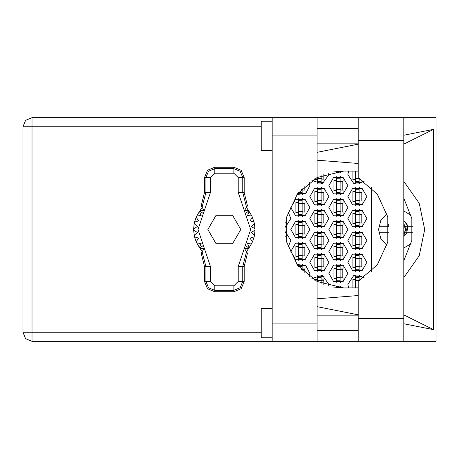 <?xml version="1.0" encoding="UTF-8"?>
<svg xmlns="http://www.w3.org/2000/svg" width="459" height="459" viewBox="0 0 459 459"><rect width="100%" height="100%" fill="white"/><g stroke="black" fill="none" stroke-linecap="round" stroke-linejoin="round"><path stroke-width="0.69" d="M272.21 337.755L261.246 337.755L261.246 308.517L272.21 308.517M272.21 150.483L261.246 150.483L261.246 121.245L272.21 121.245M403.782 117.665L403.782 341.335L436.05 341.335L436.05 117.665L358.169 117.665L358.169 177.885L377.281 194.163L387.803 216.952L387.803 242.048L377.281 264.837L358.169 281.115L358.169 341.335L272.21 341.335L272.21 323.061L317.089 323.061L317.089 341.335M317.089 135.939L272.21 135.939L272.21 117.665L317.089 117.665L317.089 177.501L297.552 193.767L286.766 216.791L286.766 242.209L297.552 265.233L317.089 281.499L317.089 323.061M302.108 188.54L302.108 193.681L298.597 193.681L298.597 194.048L302.108 194.048L302.108 193.681M298.597 192.453L298.597 193.681M340.119 177.599L336.608 177.599L336.608 177.237L340.119 177.237L340.119 193.681L336.608 193.681L336.608 194.048L340.119 194.048L340.119 193.681M336.608 177.599L336.608 193.681M302.108 199.533L298.597 199.533L298.597 199.166L302.108 199.166L302.108 215.61L298.597 215.61L298.597 215.977L302.108 215.977L302.108 215.61M298.597 199.533L298.597 215.61M340.119 199.533L336.608 199.533L336.608 199.166L340.119 199.166L340.119 215.61L336.608 215.61L336.608 215.977L340.119 215.977L340.119 215.61M336.608 199.533L336.608 215.61M302.108 221.462L298.597 221.462L298.597 221.095L302.108 221.095L302.108 237.538L298.597 237.538L298.597 237.905L302.108 237.905L302.108 237.538M298.597 221.462L298.597 237.538M340.119 221.462L336.608 221.462L336.608 221.095L340.119 221.095L340.119 237.538L336.608 237.538L336.608 237.905L340.119 237.905L340.119 237.538M336.608 221.462L336.608 237.538M302.108 243.39L298.597 243.39L298.597 243.023L302.108 243.023L302.108 259.467L298.597 259.467L298.597 259.834L302.108 259.834L302.108 259.467M298.597 243.39L298.597 259.467M340.119 243.39L336.608 243.39L336.608 243.023L340.119 243.023L340.119 259.467L336.608 259.467L336.608 259.834L340.119 259.834L340.119 259.467M336.608 243.39L336.608 259.467M302.108 265.319L298.597 265.319L298.597 264.952L302.108 264.952L302.108 270.46M298.597 265.319L298.597 266.547M340.119 265.319L336.608 265.319L336.608 264.952L340.119 264.952L340.119 281.401L336.608 281.401L336.608 281.763L340.119 281.763L340.119 281.401M336.608 265.319L336.608 281.401M321.111 175.625L321.111 182.716L317.605 182.716L317.605 183.084L321.111 183.084L321.111 182.716M317.605 177.243L317.605 182.716M359.122 178.402L359.122 182.716L355.61 182.716L355.61 183.084L359.122 183.084L359.122 182.716M355.61 171.035L355.61 182.716M321.111 188.569L317.605 188.569L317.605 188.201L321.111 188.201L321.111 204.645L317.605 204.645L317.605 205.012L321.111 205.012L321.111 204.645M317.605 188.569L317.605 204.645M359.122 188.569L355.61 188.569L355.61 188.201L359.122 188.201L359.122 204.645L355.61 204.645L355.61 205.012L359.122 205.012L359.122 204.645M355.61 188.569L355.61 204.645M321.111 210.497L317.605 210.497L317.605 210.13L321.111 210.13L321.111 226.574L317.605 226.574L317.605 226.941L321.111 226.941L321.111 226.574M317.605 210.497L317.605 226.574M359.122 210.497L355.61 210.497L355.61 210.13L359.122 210.13L359.122 226.574L355.61 226.574L355.61 226.941L359.122 226.941L359.122 226.574M355.61 210.497L355.61 226.574M321.111 232.426L317.605 232.426L317.605 232.059L321.111 232.059L321.111 248.503L317.605 248.503L317.605 248.87L321.111 248.87L321.111 248.503M317.605 232.426L317.605 248.503M359.122 232.426L355.61 232.426L355.61 232.059L359.122 232.059L359.122 248.503L355.61 248.503L355.61 248.87L359.122 248.87L359.122 248.503M355.61 232.426L355.61 248.503M321.111 254.355L317.605 254.355L317.605 253.988L321.111 253.988L321.111 270.431L317.605 270.431L317.605 270.799L321.111 270.799L321.111 270.431M317.605 254.355L317.605 270.431M359.122 254.355L355.61 254.355L355.61 253.988L359.122 253.988L359.122 270.431L355.61 270.431L355.61 270.799L359.122 270.799L359.122 270.431M355.61 254.355L355.61 270.431M321.111 276.284L317.605 276.284L317.605 275.916L321.111 275.916L321.111 283.375M317.605 276.284L317.605 281.757M359.122 276.284L355.61 276.284L355.61 275.916L359.122 275.916L359.122 280.598M355.61 276.284L355.61 287.965M272.21 341.335L32.015 341.335L25.606 338.685L22.95 332.276L22.95 126.724L32.015 126.724L32.015 332.276L22.95 332.276L25.606 338.685L32.015 341.335L32.015 332.276L261.246 332.276M261.246 126.724L32.015 126.724L32.015 117.665L272.21 117.665M403.782 277.603L419.239 255.726L424.695 229.5L419.239 203.274L403.782 181.397M347.865 262.393L352.615 270.621L362.117 270.621L366.867 262.393L362.117 254.166L352.615 254.166L347.865 262.393M309.854 262.393L314.604 270.621L324.106 270.621L328.862 262.393L324.106 254.166L314.604 254.166L309.854 262.393M347.865 240.464L352.615 248.692L362.117 248.692L366.867 240.464L362.117 232.237L352.615 232.237L347.865 240.464M309.854 240.464L314.604 248.692L324.106 248.692L328.862 240.464L324.106 232.237L314.604 232.237L309.854 240.464M347.865 218.536L352.615 226.763L362.117 226.763L366.867 218.536L362.117 210.308L352.615 210.308L347.865 218.536M309.854 218.536L314.604 226.763L324.106 226.763L328.862 218.536L324.106 210.308L314.604 210.308L309.854 218.536M347.865 196.607L352.615 204.834L362.117 204.834L366.867 196.607L362.117 188.379L352.615 188.379L347.865 196.607M309.854 196.607L314.604 204.834L324.106 204.834L328.862 196.607L324.106 188.379L314.604 188.379L309.854 196.607M328.862 273.357L333.613 281.585L343.114 281.585L347.865 273.357L343.114 265.13L333.613 265.13L328.862 273.357M328.862 251.429L333.613 259.656L343.114 259.656L347.865 251.429L343.114 243.201L333.613 243.201L328.862 251.429M290.851 251.429L295.602 259.656L305.103 259.656L309.854 251.429L305.103 243.201L295.602 243.201L290.851 251.429M328.862 229.5L333.613 237.728L343.114 237.728L347.865 229.5L343.114 221.272L333.613 221.272L328.862 229.5M290.851 229.5L295.602 237.728L305.103 237.728L309.854 229.5L305.103 221.272L295.602 221.272L290.851 229.5M328.862 207.571L333.613 215.799L343.114 215.799L347.865 207.571L343.114 199.344L333.613 199.344L328.862 207.571M290.851 207.571L295.602 215.799L305.103 215.799L309.854 207.571L305.103 199.344L295.602 199.344L290.851 207.571M328.862 185.643L333.613 193.87L343.114 193.87L347.865 185.643L343.114 177.415L333.613 177.415L328.862 185.643M403.782 198.219L411.821 218.564L411.821 240.436L403.782 260.781M412.761 226.212L405.274 226.212L403.782 223.981M386.948 213.55L380.786 220.492L378.566 229.5L380.786 238.508L386.948 245.45M348.593 171.023L347.865 174.678L353.694 183.439L364.027 181.46M311.873 180.536L322.453 183.663L328.862 174.678L328.713 173.014M296.979 194.524L305.746 193.463L309.854 185.643L309.263 182.343M364.027 277.54L353.694 275.561L347.865 284.322L348.593 287.977M328.713 285.986L328.862 284.322L322.453 275.337L311.873 278.464M309.263 276.657L309.854 273.357L305.746 265.537L296.979 264.476M22.95 126.724L25.606 120.315L32.015 117.665M204.462 177.599L204.462 192.464L201.22 205.821L202.103 207.216L205.896 192.464L205.896 177.599L204.462 177.599L207.497 170.272L214.829 167.237L214.829 168.671L233.832 168.671L240.149 171.287L242.765 177.599L242.765 192.464L246.563 207.216L247.447 205.821L244.199 192.464L244.199 177.599L238.221 177.599L233.832 173.215L214.829 173.215L210.446 177.599L210.446 192.464L198.018 229.5L210.446 266.536L210.446 281.401L214.829 285.785L233.832 285.785L238.221 281.401L238.221 266.536L250.648 229.5L238.221 192.464L238.221 177.599M233.832 173.215L233.832 167.237L241.164 170.272L244.199 177.599M244.199 281.401L244.199 266.536L247.447 253.179L246.563 251.784L242.765 266.536L242.765 281.401L244.199 281.401L241.164 288.728L233.832 291.763L233.832 290.329L214.829 290.329L208.512 287.713L205.896 281.401L205.896 266.536L202.103 251.784L201.22 253.179L204.462 266.536L204.462 281.401L210.446 281.401M214.829 285.785L214.829 291.763L207.497 288.728L204.462 281.401M210.446 177.599L205.896 177.599L208.512 171.287L214.829 168.671L214.829 173.215M238.221 281.401L242.765 281.401L240.149 287.713L233.832 290.329L233.832 285.785M403.782 220.762L406.261 223.08M403.782 235.019L405.274 232.788L412.761 232.788M403.782 224.623L405.549 229.5L403.782 234.377M403.782 247.969L411.098 243.712M288.097 247.154L290.851 240.464L285.418 231.875M285.418 227.125L290.851 218.536L288.097 211.846M333.59 171.93L344.434 171.023M355.249 275.061L355.249 279.279L352.908 279.279L352.908 287.977M317.238 275.061L317.238 279.279L314.897 279.279L314.897 280.311M355.249 253.133L355.249 257.35L352.908 257.35L352.908 267.436L355.249 267.436L355.249 271.659M317.238 253.133L317.238 257.35L314.897 257.35L314.897 267.436L317.238 267.436L317.238 271.659M355.249 231.204L355.249 235.421L352.908 235.421L352.908 245.508L355.249 245.508L355.249 249.73M317.238 231.204L317.238 235.421L314.897 235.421L314.897 245.508L317.238 245.508L317.238 249.73M355.249 209.27L355.249 213.492L352.908 213.492L352.908 223.579L355.249 223.579L355.249 227.796M317.238 209.27L317.238 213.492L314.897 213.492L314.897 223.579L317.238 223.579L317.238 227.796M355.249 187.341L355.249 191.564L352.908 191.564L352.908 201.65L355.249 201.65L355.249 205.867M317.238 187.341L317.238 191.564L314.897 191.564L314.897 201.65L317.238 201.65L317.238 205.867M352.908 171.023L352.908 179.721L355.249 179.721L355.249 183.939M314.897 178.689L314.897 179.721L317.238 179.721L317.238 183.939M336.24 286.026L336.24 287.483M336.24 264.097L336.24 268.314L333.905 268.314L333.905 278.401L336.24 278.401L336.24 282.624M298.23 264.097L298.23 266.094M336.24 242.168L336.24 246.385L333.905 246.385L333.905 256.472L336.24 256.472L336.24 260.695M298.23 242.168L298.23 246.385L295.894 246.385L295.894 256.472L298.23 256.472L298.23 260.695M336.24 220.24L336.24 224.457L333.905 224.457L333.905 234.543L336.24 234.543L336.24 238.76M298.23 220.24L298.23 224.457L295.894 224.457L295.894 234.543L298.23 234.543L298.23 238.76M336.24 198.305L336.24 202.528L333.905 202.528L333.905 212.615L336.24 212.615L336.24 216.832M298.23 198.305L298.23 202.528L295.894 202.528L295.894 212.615L298.23 212.615L298.23 216.832M336.24 176.376L336.24 180.599L333.905 180.599L333.905 190.686L336.24 190.686L336.24 194.903M298.23 192.906L298.23 194.903M336.24 171.517L336.24 172.974M344.434 287.977L333.59 287.07M371.256 187.381L371.256 271.619M411.098 215.288L403.782 211.031M340.48 172.974L340.48 171.459M302.47 194.903L302.47 193.388M304.81 190.101L304.81 185.958M340.48 194.903L340.48 193.388M340.48 177.891L340.48 176.376M342.821 190.101L342.821 181.185M302.47 216.832L302.47 215.317M302.47 199.82L302.47 198.305M304.81 212.029L304.81 203.113M340.48 216.832L340.48 215.317M340.48 199.82L340.48 198.305M342.821 212.029L342.821 203.113M302.47 238.76L302.47 237.246M302.47 221.754L302.47 220.24M304.81 233.958L304.81 225.042M340.48 238.76L340.48 237.246M340.48 221.754L340.48 220.24M342.821 233.958L342.821 225.042M302.47 260.695L302.47 259.18M302.47 243.683L302.47 242.168M304.81 255.887L304.81 246.971M340.48 260.695L340.48 259.18M340.48 243.683L340.48 242.168M342.821 255.887L342.821 246.971M302.47 265.612L302.47 264.097M304.81 273.042L304.81 268.899M340.48 282.624L340.48 281.109M340.48 265.612L340.48 264.097M342.821 277.815L342.821 268.899M340.48 287.541L340.48 286.026M321.478 183.939L321.478 182.424M323.813 179.136L323.813 174.558M359.489 183.939L359.489 182.424M321.478 205.867L321.478 204.353M321.478 188.856L321.478 187.341M323.813 201.065L323.813 192.149M359.489 205.867L359.489 204.353M359.489 188.856L359.489 187.341M361.824 201.065L361.824 192.149M285.808 222.994L285.808 222.351M321.478 227.796L321.478 226.281M321.478 210.79L321.478 209.27M323.813 222.994L323.813 214.078M359.489 227.796L359.489 226.281M359.489 210.79L359.489 209.27M361.824 222.994L361.824 214.078M285.808 236.649L285.808 236.006M321.478 249.73L321.478 248.21M321.478 232.719L321.478 231.204M323.813 244.922L323.813 236.006M359.489 249.73L359.489 248.21M359.489 232.719L359.489 231.204M361.824 244.922L361.824 236.006M321.478 271.659L321.478 270.144M321.478 254.647L321.478 253.133M323.813 266.851L323.813 257.935M359.489 271.659L359.489 270.144M359.489 254.647L359.489 253.133M361.824 266.851L361.824 257.935M321.478 276.576L321.478 275.061M323.813 284.442L323.813 279.864M359.489 276.576L359.489 275.061M358.169 128.554L317.089 128.554M358.169 143.174L317.089 143.174M358.169 315.826L317.089 315.826M358.169 330.446L317.089 330.446M272.21 135.939L272.21 323.061M403.782 323.79L433.468 329.642L433.468 129.358L403.782 135.21M358.169 144.206L317.089 152.308M317.089 306.692L358.169 314.794M358.169 117.665L317.089 117.665M358.169 287.856L343.843 287.977L317.089 281.499M317.089 298.78L358.169 295.55M358.169 163.45L317.089 160.22M317.089 177.501L343.843 171.023L358.169 171.144M433.468 329.642L403.782 314.863M403.782 144.137L433.468 129.358M340.119 171.144L340.119 171.752L336.608 171.752L336.608 172.119L340.119 172.119L340.119 171.752M340.119 171.459L343.039 171.459L343.039 171.029M302.108 193.388L305.028 193.388L305.028 190.101L303.279 190.101L302.108 188.93M340.119 177.891L343.039 177.891L343.039 181.185L341.284 181.185L340.119 182.355M340.119 193.388L343.039 193.388L343.039 190.101L341.284 190.101L340.119 188.93M340.44 181.546L342.821 181.615M340.693 181.345L342.821 181.471M302.108 199.82L305.028 199.82L305.028 203.113L303.279 203.113L302.108 204.284M302.108 215.317L305.028 215.317L305.028 212.029L303.279 212.029L302.108 210.859M302.429 203.475L304.81 203.544M302.682 203.274L304.81 203.4M340.119 199.82L343.039 199.82L343.039 203.113L341.284 203.113L340.119 204.284M340.119 215.317L343.039 215.317L343.039 212.029L341.284 212.029L340.119 210.859M340.44 203.475L342.821 203.544M340.693 203.274L342.821 203.4M302.108 221.754L305.028 221.754L305.028 225.042L303.279 225.042L302.108 226.212M302.108 237.246L305.028 237.246L305.028 233.958L303.279 233.958L302.108 232.788M302.429 225.403L304.81 225.472M302.682 225.203L304.81 225.329M340.119 221.754L343.039 221.754L343.039 225.042L341.284 225.042L340.119 226.212M340.119 237.246L343.039 237.246L343.039 233.958L341.284 233.958L340.119 232.788M340.44 225.403L342.821 225.472M340.693 225.203L342.821 225.329M302.108 243.683L305.028 243.683L305.028 246.971L303.279 246.971L302.108 248.141M302.108 259.18L305.028 259.18L305.028 255.887L303.279 255.887L302.108 254.716M302.429 247.332L304.81 247.407M302.682 247.131L304.81 247.258M340.119 243.683L343.039 243.683L343.039 246.971L341.284 246.971L340.119 248.141M340.119 259.18L343.039 259.18L343.039 255.887L341.284 255.887L340.119 254.716M340.44 247.332L342.821 247.407M340.693 247.131L342.821 247.258M302.108 265.612L305.028 265.612L305.028 268.899L303.279 268.899L302.108 270.07M302.429 269.261L304.81 269.335M302.682 269.06L304.81 269.186M340.119 265.612L343.039 265.612L343.039 268.899L341.284 268.899L340.119 270.07M340.119 281.109L343.039 281.109L343.039 277.815L341.284 277.815L340.119 276.645M340.44 269.261L342.821 269.335M340.693 269.06L342.821 269.186M340.119 287.856L340.119 286.881L336.608 286.881L336.608 287.529M340.119 287.248L336.608 287.248M340.119 287.541L343.039 287.541L343.039 287.971M321.111 182.424L324.037 182.424L324.037 179.136L322.281 179.136L321.111 177.966M359.122 182.424L362.048 182.424L362.048 180.14M359.231 178.465L360.407 179.136M321.111 188.856L324.037 188.856L324.037 192.149L322.281 192.149L321.111 193.319M321.111 204.353L324.037 204.353L324.037 201.065L322.281 201.065L321.111 199.894M321.432 192.51L323.813 192.579M321.69 192.31L323.813 192.436M359.122 188.856L362.048 188.856L362.048 192.149L360.292 192.149L359.122 193.319M359.122 204.353L362.048 204.353L362.048 201.065L360.292 201.065L359.122 199.894M359.443 192.51L361.824 192.579M359.701 192.31L361.824 192.436M285.458 226.281L286.026 226.281L286.026 222.994L285.727 222.994M321.111 210.79L324.037 210.79L324.037 214.078L322.281 214.078L321.111 215.248M321.111 226.281L324.037 226.281L324.037 222.994L322.281 222.994L321.111 221.823M321.432 214.439L323.813 214.508M321.69 214.238L323.813 214.364M359.122 210.79L362.048 210.79L362.048 214.078L360.292 214.078L359.122 215.248M359.122 226.281L362.048 226.281L362.048 222.994L360.292 222.994L359.122 221.823M359.443 214.439L361.824 214.508M359.701 214.238L361.824 214.364M285.458 232.719L286.026 232.719L286.026 236.006L285.727 236.006M321.111 232.719L324.037 232.719L324.037 236.006L322.281 236.006L321.111 237.177M321.111 248.21L324.037 248.21L324.037 244.922L322.281 244.922L321.111 243.752M321.432 236.368L323.813 236.437M321.69 236.167L323.813 236.293M359.122 232.719L362.048 232.719L362.048 236.006L360.292 236.006L359.122 237.177M359.122 248.21L362.048 248.21L362.048 244.922L360.292 244.922L359.122 243.752M359.443 236.368L361.824 236.437M359.701 236.167L361.824 236.293M321.111 254.647L324.037 254.647L324.037 257.935L322.281 257.935L321.111 259.106M321.111 270.144L324.037 270.144L324.037 266.851L322.281 266.851L321.111 265.681M321.432 258.297L323.813 258.371M321.69 258.096L323.813 258.222M359.122 254.647L362.048 254.647L362.048 257.935L360.292 257.935L359.122 259.106M359.122 270.144L362.048 270.144L362.048 266.851L360.292 266.851L359.122 265.681M359.443 258.297L361.824 258.371M359.701 258.096L361.824 258.222M321.111 276.576L324.037 276.576L324.037 279.864L322.281 279.864L321.111 281.034M321.432 280.225L323.813 280.3M321.69 280.024L323.813 280.151M359.122 276.576L362.048 276.576L362.048 278.86M359.231 280.535L360.407 279.864M359.443 280.225L359.758 280.237M359.701 280.024L360.114 280.036M233.832 167.237L214.829 167.237M246.563 207.216L244.274 210.83L248.342 210.337L251.871 215.937L254.464 223.608L255.02 230.229L251.216 232.426L254.464 235.392L254.148 236.821L249.96 238.146L252.484 241.738L251.871 243.063L247.499 243.459L249.208 247.487L246.466 251.635M251.871 215.937L247.499 215.541L249.208 211.513L247.499 215.541L251.871 215.937M255.02 228.771L251.216 226.574L254.464 223.608L251.216 226.574L255.02 228.771M254.148 222.179L249.96 220.854L252.484 217.262L249.96 220.854L254.148 222.179M202.201 251.63L199.453 247.487L201.168 243.459L199.453 247.487L196.791 243.063L201.168 243.459L196.791 243.063L196.177 241.738L198.707 238.146L196.177 241.738L194.518 236.821L198.707 238.146L194.518 236.821L193.641 230.229L197.445 232.426L193.641 230.229L193.641 228.771L197.445 226.574L194.203 223.608L194.518 222.179L198.707 220.854L196.177 217.262L196.791 215.937L201.168 215.541L199.453 211.513L202.201 207.365M197.445 232.426L194.203 235.392L197.445 232.426M214.829 291.763L233.832 291.763M255.02 230.229L254.464 235.392L251.216 232.426L255.02 230.229M254.148 236.821L252.484 241.738L249.96 238.146L254.148 236.821M251.871 243.063L249.208 247.487L247.499 243.459L251.871 243.063M194.203 223.608L193.641 228.771L197.445 226.574L194.203 223.608M196.177 217.262L194.518 222.179L198.707 220.854L196.177 217.262M199.453 211.513L196.791 215.937L201.168 215.541L199.453 211.513M248.342 210.337L246.466 207.37M240.791 229.5L232.558 215.248L216.103 215.248L207.87 229.5L216.103 243.752L232.558 243.752L240.791 229.5M202.103 207.216L204.393 210.83L200.319 210.337M200.319 248.663L204.393 248.17L202.103 251.784M246.563 251.784L244.274 248.17L248.342 248.663M389.071 226.212L378.847 226.212M406.272 223.097L407.919 226.212L404.161 221.026M405.727 222.443L406.14 222.925M406.473 223.367L407.816 225.903M387.953 226.212L388.916 224.101M406.846 232.788L407.741 226.212M403.782 236.54L407.196 232.788M378.847 232.788L389.071 232.788M405.526 226.212L406.399 229.5L405.928 232.788M403.782 224.199L405.831 229.5L403.782 234.801M358.169 318.535L403.782 318.535M358.169 140.465L403.782 140.465M302.108 189.59L301.104 189.59M302.108 192.51L298.597 192.51M340.119 181.695L336.608 181.695M340.119 178.775L336.608 178.775M340.119 189.59L336.608 189.59M340.119 192.51L336.608 192.51M302.108 203.624L298.597 203.624M302.108 200.703L298.597 200.703M302.108 211.519L298.597 211.519M302.108 214.439L298.597 214.439M340.119 203.624L336.608 203.624M340.119 200.703L336.608 200.703M340.119 211.519L336.608 211.519M340.119 214.439L336.608 214.439M302.108 225.553L298.597 225.553M302.108 222.632L298.597 222.632M302.108 233.447L298.597 233.447M302.108 236.368L298.597 236.368M340.119 225.553L336.608 225.553M340.119 222.632L336.608 222.632M340.119 233.447L336.608 233.447M340.119 236.368L336.608 236.368M302.108 247.481L298.597 247.481M302.108 244.561L298.597 244.561M302.108 255.376L298.597 255.376M302.108 258.297L298.597 258.297M340.119 247.481L336.608 247.481M340.119 244.561L336.608 244.561M340.119 255.376L336.608 255.376M340.119 258.297L336.608 258.297M302.108 269.41L301.104 269.41M302.108 266.49L298.597 266.49M340.119 269.41L336.608 269.41M340.119 266.49L336.608 266.49M340.119 277.305L336.608 277.305M340.119 280.225L336.608 280.225M321.111 178.626L317.605 178.626M321.111 181.546L317.605 181.546M359.122 178.626L355.61 178.626M359.122 181.546L355.61 181.546M321.111 192.66L317.605 192.66M321.111 189.739L317.605 189.739M321.111 200.554L317.605 200.554M321.111 203.475L317.605 203.475M359.122 192.66L355.61 192.66M359.122 189.739L355.61 189.739M359.122 200.554L355.61 200.554M359.122 203.475L355.61 203.475M321.111 214.588L317.605 214.588M321.111 211.668L317.605 211.668M321.111 222.483L317.605 222.483M321.111 225.403L317.605 225.403M359.122 214.588L355.61 214.588M359.122 211.668L355.61 211.668M359.122 222.483L355.61 222.483M359.122 225.403L355.61 225.403M321.111 236.517L317.605 236.517M321.111 233.597L317.605 233.597M321.111 244.412L317.605 244.412M321.111 247.332L317.605 247.332M359.122 236.517L355.61 236.517M359.122 233.597L355.61 233.597M359.122 244.412L355.61 244.412M359.122 247.332L355.61 247.332M321.111 258.446L317.605 258.446M321.111 255.525L317.605 255.525M321.111 266.34L317.605 266.34M321.111 269.261L317.605 269.261M359.122 258.446L355.61 258.446M359.122 255.525L355.61 255.525M359.122 266.34L355.61 266.34M359.122 269.261L355.61 269.261M321.111 280.374L317.605 280.374M321.111 277.454L317.605 277.454M359.122 280.374L355.61 280.374M359.122 277.454L355.61 277.454M238.221 192.464L244.199 192.464M248.818 210.985L245.318 213.63M248.818 248.015L245.318 245.37M203.343 245.37L199.843 248.015M203.343 213.63L199.843 210.985M210.446 266.536L204.462 266.536M204.462 192.464L210.446 192.464M244.199 266.536L238.221 266.536M358.169 341.335L403.782 341.335"/></g></svg>
